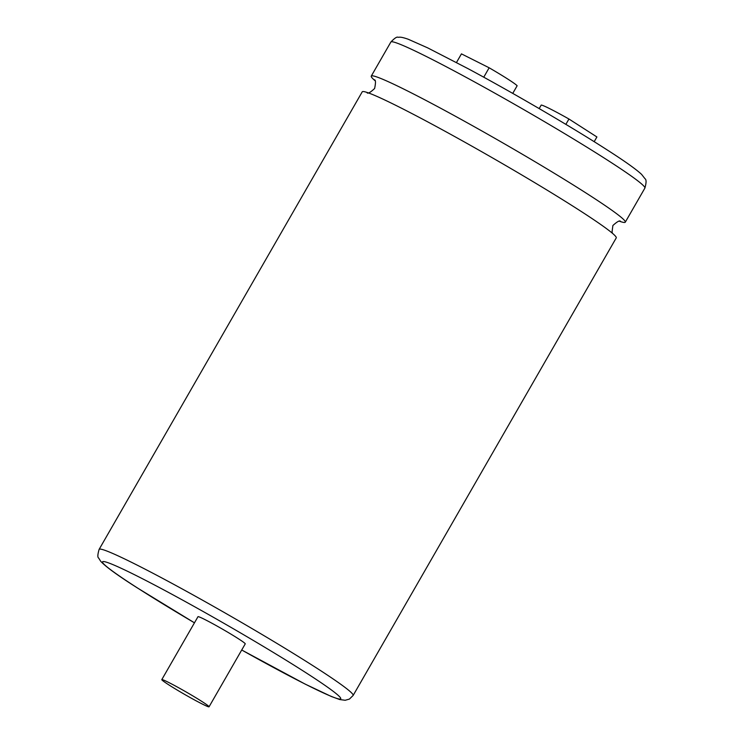 <?xml version="1.0" encoding="UTF-8"?>
<svg xmlns="http://www.w3.org/2000/svg" width="744" height="744" viewBox="0 0 744 744"><rect width="100%" height="100%" fill="white"/><g stroke="black" fill="none" stroke-linecap="round" stroke-linejoin="round"><path stroke-width="1.12" d="M353.14 695.454L616.246 237.903A146.512 7.682 -150.1 0 0 578.683 209.827A146.512 7.682 -150.1 0 0 442.113 129.651A146.512 7.682 -150.1 0 0 362.226 91.838L99.119 549.388A146.512 7.682 29.9 0 1 179.016 587.202A146.512 7.682 29.9 0 1 315.577 667.377A146.512 7.682 29.9 0 1 353.14 695.454L349.42 699.081L345.188 700.271L339.72 699.546L331.368 696.505L305.198 684.127L241.716 650.005M202.061 701.573A27.258 1.432 -150.1 0 0 176.654 686.656A27.258 1.432 -150.1 0 0 161.792 679.625A27.258 1.432 -150.1 0 0 168.786 684.852A27.258 1.432 -150.1 0 0 194.193 699.769A27.258 1.432 -150.1 0 0 209.055 706.8A27.258 1.432 -150.1 0 0 202.061 701.573M209.055 706.8L245.241 643.876A27.258 1.432 -150.1 0 0 238.247 638.65A27.258 1.432 -150.1 0 0 212.84 623.732A27.258 1.432 -150.1 0 0 197.978 616.702L161.792 679.625M619.557 221.266A146.512 7.682 -150.1 0 0 625.286 222.177A146.512 7.682 -150.1 0 0 587.723 194.1A146.512 7.682 -150.1 0 0 451.162 113.925A146.512 7.682 -150.1 0 0 371.265 76.102A146.512 7.682 -150.1 0 0 374.939 80.603M512.746 93.391L517.145 85.755A36.344 1.906 -150.1 0 0 489.152 67.788L461.447 53.866L456.481 62.505M483.749 77.199L489.152 67.788M539.186 108.596L541.204 105.071A36.344 1.906 29.9 0 1 568.946 119.012L596.902 136.961L594.177 141.685M565.868 124.369L568.946 119.012M241.716 649.996A137.426 7.208 -150.1 0 0 335.274 697.909A137.426 7.208 -150.1 0 0 305.505 672.455A137.426 7.208 -150.1 0 0 136.952 575.94A137.426 7.208 -150.1 0 0 137.705 588.113A137.426 7.208 -150.1 0 0 194.463 622.821L137.324 587.899C117.729 575.475 105.509 566.593 100.654 561.236L98.654 558.037C97.464 557.451 97.613 554.568 99.119 549.388M607.318 160.034A146.512 7.682 -150.1 0 0 470.747 79.859A146.512 7.682 -150.1 0 0 390.86 42.036C394.58 38.13 396.998 36.549 398.096 37.293C399.565 37.302 400.319 36.465 408.279 39.265L427.623 47.839L468.041 68.662C512.625 92.563 571.29 126.805 606.676 149.6C624.495 160.992 636.139 169.26 641.616 174.403L644.992 178.709C646.452 179.574 646.415 182.698 644.881 188.111A146.512 7.682 -150.1 0 0 607.318 160.034M374.446 79.813C375.748 79.887 375.804 82.789 374.623 88.499C370.317 92.526 367.787 93.93 367.024 92.721M612.572 233.411L612.033 231.998L612.889 225.516C617.101 221.666 619.64 220.261 620.487 221.293L620.487 221.293M390.86 42.036L371.265 76.102M644.881 188.111L625.286 222.177"/></g></svg>
